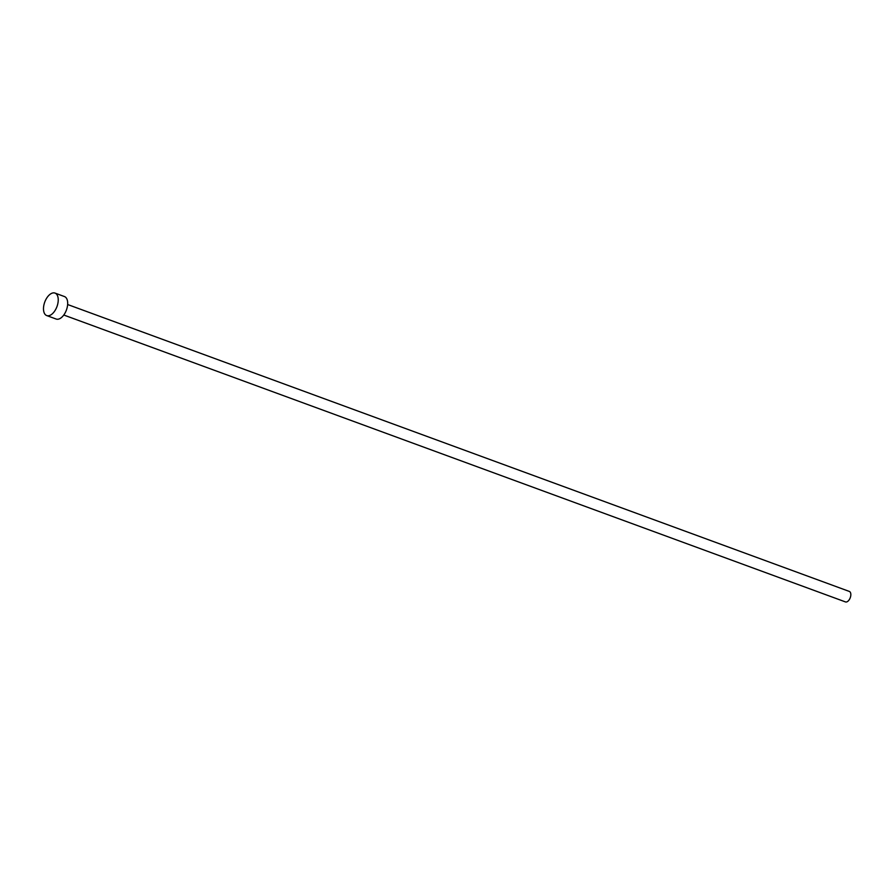 <?xml version="1.0" encoding="UTF-8"?>
<svg xmlns="http://www.w3.org/2000/svg" width="895" height="895" viewBox="0 0 895 895"><rect width="100%" height="100%" fill="white"/><g stroke="black" fill="none" stroke-linecap="round" stroke-linejoin="round"><path stroke-width="1.34" d="M67.64 304.524L849.321 591.427A5.594 3.043 110.2 0 1 850.25 597.715A5.594 3.043 110.2 0 1 845.473 601.921L845.473 601.921A5.594 3.043 110.2 0 1 845.462 601.921M54.998 293.079L64.44 296.547A11.982 6.511 110.2 0 1 64.44 296.547A11.982 6.511 110.2 0 1 66.42 310.028A11.982 6.511 110.2 0 1 56.195 319.045A11.982 6.511 110.2 0 1 56.184 319.045A11.982 6.511 110.2 0 1 56.172 319.045L46.73 315.577A11.982 6.511 110.2 0 1 44.75 302.096A11.982 6.511 110.2 0 1 54.987 293.079A11.982 6.511 110.2 0 1 54.998 293.079A11.982 6.511 110.2 0 1 56.978 306.56A11.982 6.511 110.2 0 1 46.741 315.577A11.982 6.511 110.2 0 1 46.73 315.577M845.473 601.921L63.791 315.029"/></g></svg>
